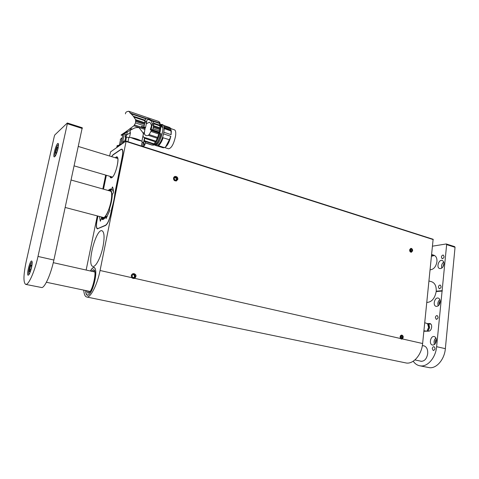 <?xml version="1.0" encoding="UTF-8"?>
<svg xmlns="http://www.w3.org/2000/svg" width="479" height="479" viewBox="0 0 479 479"><rect width="100%" height="100%" fill="white"/><g stroke="black" fill="none" stroke-linecap="round" stroke-linejoin="round"><path stroke-width="0.72" d="M131.875 277.694C130.779 275.575 131.33 274.198 133.527 273.563C136.335 274.557 136.725 276.144 134.701 278.335L133.767 278.562L131.875 277.694L100.063 270.491L126.073 141.461L126.001 141.113L110.583 151.867L109.601 156.022M105.679 175.086L102.823 188.966M97.285 215.897L86.142 270.042M121.145 149.382L121.894 149.101C122.977 149.711 123.133 152.13 122.355 156.358L115.08 192.42C114.661 197.492 113.559 202.94 111.781 208.754L110.631 214.454C109.254 220.394 107.547 224.064 105.524 225.477L97.375 228.842C96.201 228.166 96.045 225.507 96.914 220.873L97.902 216.059M100.063 270.491C97.261 284.951 90.387 298.291 86.651 296.98C85.022 296.525 84.059 294.244 83.759 290.142M126.085 141.143L433.13 239.272L422.628 343.521C421.652 355.077 412.946 364.788 405.659 362.878L86.705 296.992M402.432 338.946L401.659 339.168L400.558 338.521C399.755 336.683 400.127 335.528 401.671 335.06C403.408 335.923 403.659 337.216 402.432 338.946L422.628 343.521M103.027 246.457C100.937 257.235 95.668 267.438 92.878 266.396C86.436 265.516 95.974 228.375 102.009 230.746C104.338 232.022 104.679 237.255 103.027 246.457M85.615 290.531C85.927 295.681 87.394 296.645 90.016 293.429C93.441 288.915 96.62 275.766 95.632 270.276C94.758 266.252 92.998 266.492 90.345 270.988M106.29 175.26L103.434 189.139M120.959 149.328L113.116 154.669L111.517 156.609M412.617 250.78L411.311 252.295C409.24 251.08 409.108 249.763 410.904 248.35C412.036 248.505 412.605 249.314 412.617 250.78M177.847 179.374L176.224 181.038C173.105 179.972 172.727 178.422 175.098 176.386C176.937 176.422 177.853 177.422 177.847 179.374M87.681 295.082L88.705 294.866M95.099 268.384L94.309 267.779M113.206 189.187L112.715 189.983L111.475 189.648L112.469 186.948C113.128 188.049 113.445 189.935 113.421 192.6L112.284 194.564C112.134 199.03 111.14 203.946 109.296 209.317L109.811 210.449L106.045 218.616L106.045 216.388C104.524 218.765 103.242 219.801 102.195 219.502L101.285 218.622L100.309 221.256L99.506 216.478M102.602 219.083L101.285 218.622M97.77 228.842L97.554 228.812C96.303 228.046 96.111 225.393 96.986 220.855L97.967 216.077L96.986 220.855C96.063 226.118 96.399 228.675 97.991 228.519L105.578 225.208C107.541 223.807 109.194 220.232 110.541 214.496L111.769 208.461C113.457 202.892 114.511 197.671 114.93 192.792L122.265 156.417C123.145 151.13 122.69 148.855 120.906 149.58L113.068 154.915L111.613 156.633L113.092 154.855M107.997 190.426L110.577 188.93L111.475 189.648M107.146 216.664L106.045 216.388M115.301 157.765L115.924 157.226C120.588 153.687 116.199 175.392 111.757 177.673C110.9 178.212 110.296 177.763 109.954 176.332M85.729 290.555C85.831 293.034 86.316 294.495 87.184 294.95L87.394 295.022C91.95 296.824 98.902 268.408 94.094 267.731L94.022 267.713C92.992 267.533 91.8 268.629 90.453 271.012M90.106 291.46L46.391 282.263M94.345 270.401L93.189 271.629M88.477 291.136L88.956 292.723M86.555 290.729L87.849 293.058C91.746 294.603 97.71 270.3 93.603 269.671L91.279 271.198M125.157 137.066L125.702 134.377L125.157 137.066L130.833 137.563C134.994 138.257 138.479 139.383 141.299 140.946L142.233 141.748L141.395 146.005M142.197 141.916L144.095 143.544L143.748 146.688M120.756 138.916L122.235 137.713M125.702 134.377L124.306 133.629L122.39 143.083L124.085 142.449L123.049 143.017M124.893 140.868L125.612 137.305M116.756 147.562L116.864 147.047L120.983 143.904L122.893 134.485L126.414 132.378L125.444 132.06L133.904 125.773L135.539 122.929L135.629 119.678L133.36 116.259L128.773 111.26C126.486 111.511 125.384 112.385 125.462 113.882M120.433 139.742C120.013 139.419 120.534 138.922 121.983 138.239L120.816 143.999M142.916 146.496C144.059 146.269 144.502 145.478 144.251 144.125M143.317 142.754L142.598 146.394M141.299 140.946C138.455 140.425 134.964 139.299 130.833 137.563M128.869 137.437L128.007 141.73M125.702 140.94L126.432 137.311M118.696 145.472L117.104 145.694L116.798 147.358M142.993 135.844L143.514 137.132L155.897 141.173L154.046 143.85L144.448 140.742L144.514 137.683L143.502 142.916M141.886 141.407L143.377 133.886L142.784 132.509L144.371 133.03L144.85 129.408L133.904 125.773M143.514 137.132L144.514 137.683M126.276 131.509L127.33 131.851L131.258 129.713L129.677 129.192M130.282 130.222L129.989 132.934L130.468 132.659L129.51 137.413L130.234 137.503M130.635 128.51L132.467 129.108C134.761 127.683 136.982 127.228 139.126 127.743L142.784 132.509M132.467 129.108L131.258 129.713M121.911 135.222L121.169 134.946L125.444 132.06M135.898 120.606L144.64 123.546L144.838 120.774L134.042 117.127M144.64 123.546L144.472 124.444L135.791 121.528M135.539 122.929L144.203 125.827L144.472 124.444M134.587 124.971L145.065 128.456L145.227 127.749L141.383 126.468L143.957 127.001L145.017 120.912C145.071 119.588 145.61 118.846 146.64 118.69C148.239 118.636 150.029 119.319 152.017 120.738C153.166 121.672 153.765 122.726 153.819 123.887L152.783 129.947L159.25 132.102L159.094 132.372M145.065 128.456L144.85 129.408M127.33 131.851L126.414 132.378M122.905 133.761L123.678 134.012M123.666 134.018L123.229 134.282M123.115 134.354L122.385 134.114M121.193 134.988L121.965 135.234L122.881 134.551M121.864 135.353L121.073 135.096M128.773 111.26L159.028 121.576L159.387 122.995L151.388 120.277M146.7 118.684L130.007 113.008M146.119 118.828L130.713 113.595M146.041 118.864L130.881 113.715M133.36 116.259L144.933 120.175L145.7 119.091M144.933 120.175L144.838 120.774M141.437 126.486L141.748 126.264M145.131 128.174L145.257 127.821M149.424 122.169L146.293 123.839L149.424 122.169C151.286 123.69 151.861 125.678 151.142 128.121L150.622 129.731M151.346 126.211L150.304 129.749L151.388 129.803L150.915 131.42L149.155 134.605L148.262 135.306C146.544 136.066 145.311 135.665 144.568 134.09L144.371 133.03M144.856 122.516L146.448 123.049L145.574 127.516L143.975 126.983L144.191 125.905M145.574 127.516L145.203 127.857M144.568 134.09L143.293 133.671M129.989 132.934L126.564 134.97L127.45 131.779M125.504 137.251L125.917 137.233L126.564 134.97M159.387 122.995L159.519 123.378M152.214 120.9L159.579 123.402L160.004 127.881L159.25 132.102M146.448 123.049L146.945 120.139C147.813 119.157 149.262 119.475 151.286 121.091L152.226 123.726L151.22 129.402L150.861 129.57M159.621 123.48L152.322 121.001M153.723 123.151L160.016 125.282M160.058 125.923L153.819 123.81M155.897 141.173L157.286 138.269L148.262 135.306M149.155 134.605L157.633 137.401L157.286 138.269M157.633 137.401L158.759 134.024L150.915 131.42M151.202 130.498L159.01 133.096L158.759 134.024M159.01 133.096L159.178 132.402L151.388 129.803M151.376 129.803L150.993 129.677M150.538 129.737L150.538 128.558M150.999 128.863L151.142 128.121M143.945 145.664L144.826 145.101L144.101 144.868M126.348 135.096L130.468 132.659M159.148 122.205L159.699 122.301M159.746 122.408L160.154 124.013L159.764 123.881M152.502 145.011L152.621 145.053C156.028 146.909 162.83 128.001 160.154 124.013M151.22 129.402L152.807 129.929M159.746 129.564L153.292 127.402M153.466 126.51L159.908 128.677M154.046 143.85L152.37 145.053L145.281 142.766M152.214 144.999L145.239 142.964M155.501 141.85L144.568 138.293M152.065 145.095L145.251 142.904M144.161 141.341L145.478 141.766L144.826 145.101M153.669 144.239L144.251 141.191M162.429 127.228L162.201 126.36L160.525 125.109M159.788 133.39L160.908 133.761C159.531 139.251 157.813 142.904 155.765 144.712L156.37 145.041C159.345 143.61 163.405 132.521 162.824 127.36L160.687 126.636M159.752 133.521L160.908 133.761M155.765 144.712L155.903 144.011C157.795 142.323 159.381 138.922 160.651 133.821M154.573 144.263L155.759 144.586M155.489 144.556L155.226 145.257L153.861 144.82L155.226 145.257M160.309 124.354L162.327 125.36L162.201 126.36M160.824 124.42L161.513 124.971L161.363 125.845M161.513 124.971L161.758 126.211M161.776 125.175L162.327 125.36M162.716 127.324L162.237 126.091M162.74 127.33L162.249 125.959M157.836 145.436L157.831 145.514C159.501 144.383 161.094 141.748 162.609 137.611L162.914 136.21M164.165 129.587L164.171 128.073M157.831 145.514L158.345 145.676C160.016 144.562 161.615 141.928 163.123 137.778L162.609 137.611M164.632 147.586L166.512 146.137L164.537 147.64L158.393 145.652M164.8 128.073L170.979 130.156L171.326 130.929L171.123 134.665L163.86 132.234M164.698 147.544L168.572 148.801C171.476 148.227 173.799 144.011 175.542 136.144C176.032 132.527 175.691 130.432 174.518 129.851L170.632 128.534M163.537 133.869L170.817 136.299C169.806 140.539 168.374 143.82 166.512 146.137M170.919 129.168L164.052 126.983M157.196 145.897L163.381 147.843L157.214 145.85M164.075 147.49L163.381 147.843M163.782 125.857L164.297 126.031L163.489 125.324M164.297 126.031L170.464 128.18L170.991 129.33M164.321 128.612L164.836 128.785L164.8 128.025L164.285 127.851M164.836 128.785L171.021 130.995L171.123 134.665M170.817 136.299L169.38 139.712L163.123 137.778M169.38 139.712L165.83 146.508M163.842 125.492L169.722 127.486L170.464 128.18M170.979 130.156L171.021 130.995M101.404 217.041L101.596 218.705M113.421 191.941L112.643 189.965M111.362 189.486L110.32 190.019M102.554 218.436L103.183 219.424M101.38 216.975L101.452 217.185C102.955 222.154 108.978 212.694 111.062 201.785C111.829 197.899 112.044 194.815 111.703 192.522C111.254 190.067 110.278 189.397 108.769 190.51L108.649 190.612M109.038 190.72C110.386 189.977 111.236 190.834 111.577 193.294C111.823 195.492 111.601 198.354 110.906 201.869C109.523 208.167 107.643 212.981 105.266 216.304C103.692 218.256 102.518 218.514 101.752 217.071M111.182 191.6L110.2 191.049M102.787 217.34L104.105 217.508M144.604 146.963L143.251 146.598M117.642 145.472L118.912 145.287M123.935 141.054L126.791 141.269M125.875 141.203L123.36 141.299L123.121 142.658M131.36 275.533C131.21 281.754 139.682 276.006 134.12 273.677C132.695 273.497 131.779 274.12 131.36 275.533M132.563 277.341L134.198 277.712L135.288 276.431L134.755 274.784L133.126 274.407L132.03 275.688L132.563 277.341M132.899 274.677L134.755 274.784M134.06 274.94L134.593 276.587L135.288 276.431M133.725 277.604L134.593 276.587M409.635 249.87C409.761 254.786 414.922 250.367 411.317 248.439L409.635 249.87M410.461 251.313L411.509 251.631L412.156 250.637L411.76 249.325L410.713 249.008L410.066 250.002L410.461 251.313M410.443 249.421L411.76 249.325M410.695 249.499L411.09 250.804L412.156 250.637M410.707 251.391L411.09 250.804M173.536 178.062C173.44 183.888 181.236 179.068 176.074 176.5C174.763 176.236 173.913 176.757 173.536 178.062M174.667 179.841L176.176 180.296L177.176 179.17L176.673 177.583L175.164 177.122L174.158 178.248L174.667 179.841M174.745 177.595L175.919 177.948L176.673 177.583M175.919 177.948L176.422 179.529L177.176 179.17M175.835 180.194L176.422 179.529M400.145 336.767C400.264 341.886 405.611 336.851 401.887 335.132L400.145 336.767M401.001 338.204L402.079 338.449L402.749 337.36L402.342 336.024L401.264 335.779L400.588 336.869L401.001 338.204M401.127 336.001L402.342 336.024M401.264 336.036L401.671 337.366L402.749 337.36M401.139 338.24L401.671 337.366M82.226 127.803L53.882 260.037C50.978 273.802 45.146 287.077 41.93 287.586L25.716 284.394M82.31 128.492L67.347 123.726L37.997 256.445L53.882 260.037M37.997 256.445C34.997 270.336 29.285 283.784 26.291 284.352L25.674 284.388C23.226 282.544 23.411 274.91 26.219 261.48L54.355 136.102L54.798 134.958L67.288 123.031L67.347 123.726M57.995 148.586C58.636 145.52 58.678 143.796 58.127 143.425C56.552 142.592 52.528 156.711 54.271 156.932C55.45 156.477 56.69 153.693 57.995 148.586M31.56 267.474C32.344 263.648 32.392 261.498 31.704 261.025C29.979 260.265 26.249 275.096 28.141 275.209C29.225 274.856 30.363 272.276 31.56 267.474M454.565 246.655L455.044 247.308L446.644 244.625L446.165 243.973L432.603 246.158M413.203 361.238C414.922 363.675 417.047 365.184 419.574 365.752L421.065 365.938C428.148 366.501 435.746 357.268 436.62 346.688L445.356 348.664L455.044 247.308M445.356 348.664C444.518 359.172 436.908 368.321 429.777 367.74L419.676 365.776M443.913 264.127C444.021 262.205 443.452 260.989 442.201 260.486C438.74 259.211 436.088 267.671 439.674 268.551C441.854 268.713 443.267 267.234 443.913 264.127M440.183 302.021C440.291 299.926 439.656 298.621 438.285 298.094C434.698 296.908 432.405 305.566 436.1 306.356C438.225 306.488 439.584 305.039 440.183 302.021M436.369 340.785C436.471 338.509 435.77 337.096 434.267 336.563C430.573 335.468 428.663 344.353 432.453 345.036C434.513 345.131 435.812 343.718 436.369 340.785M423.885 331.252L428.615 331.169C431.741 331.318 432.944 324.103 429.891 323.559L427.154 323.57M420.203 361.046L420.897 361.274C424.46 361.406 426.723 358.885 427.687 353.706L427.705 353.55C427.891 349.353 426.627 346.772 423.915 345.82L423.161 345.73M430.178 269.803C433.734 269.449 435.986 266.761 436.944 261.738C437.141 258.301 436.147 256.139 433.956 255.247L431.663 255.307M441.387 257.109C441.68 255.69 442.333 255.014 443.338 255.091C444.53 256.81 444.135 258.025 442.153 258.75L441.387 257.109M438.405 287.059C438.686 285.67 439.321 285.005 440.303 285.077C441.584 286.783 441.231 288.023 439.243 288.795L438.405 287.059M435.375 317.553C435.639 316.194 436.249 315.547 437.213 315.601C438.572 317.296 438.267 318.565 436.285 319.397L435.375 317.553M432.286 348.61C432.537 347.287 433.13 346.646 434.064 346.688C435.507 348.377 435.243 349.67 433.267 350.568L432.286 348.61M436.62 346.688L446.644 244.625M442.081 291.064L436.183 291.561C434.818 298.495 431.699 302.129 426.837 302.465M442.117 290.681L436.219 291.184C436.429 286.143 434.914 282.999 431.681 281.754L431.627 281.742M436.219 291.184L436.183 291.561M434.483 255.463L431.567 256.241M442.351 290.939L436.453 291.436M430.729 324.02L428.43 324.085M436.351 339.455C435.255 340.557 434.986 341.85 435.531 343.335M435.908 337.97C434.058 339.821 433.597 341.988 434.531 344.485M440.195 301.046C439.123 302.081 438.8 303.309 439.231 304.74M439.842 299.567C437.974 301.315 437.429 303.411 438.201 305.853M443.943 263.51L442.859 267.001M443.68 262.031C441.818 263.678 441.189 265.695 441.8 268.09M428.268 323.96L424.759 322.72M423.897 331.163L424.753 330.821L426.376 331.211M427.555 323.672L428.603 327.45L426.897 331.199M56.235 149.843L57.378 147.227L57.935 147.73L57.33 150.867L56.181 153.49L55.636 152.963L56.235 149.843L57.462 150.208M56.318 153.172L55.636 152.963M29.596 269.21L30.596 265.803L31.542 264.821L31.488 267.264L30.482 270.695L29.536 271.659L29.596 269.21L30.836 269.479M31.518 266.007L30.596 265.803M400.558 338.521L134.701 278.335M433.273 239.59L126.073 141.461M110.008 189.977L110.637 189.468M110.044 189.977L111.17 189.271L109.936 189.977M102.476 218.945L102.883 219.52M111.793 177.595L111.122 177.721L110.248 176.416M115.595 157.854L117.044 157.244C119.99 157.447 115.481 175.913 111.888 177.541M106.356 175.278L103.506 189.157L106.356 175.278M123.085 143.149L123.193 142.616M119.786 144.598L119.582 145.592M119.403 144.862L119.205 145.856M135.629 119.678L144.742 122.744M145.011 121.097L146.622 121.642M152.22 123.534L153.819 124.073M145.011 121.289L146.61 121.828M153.615 125.732L160.004 127.881M159.489 130.935L153.029 128.773M152.226 123.726L153.813 124.259M152.088 124.953L153.669 125.48M430.34 323.738L429.388 323.505M428.214 323.912L429.412 327.684L427.855 331.181M58.51 144.993L58.438 144.903C57.151 143.58 53.48 156.908 55.432 155.825M32.189 262.636L31.536 262.702C29.716 264.378 27.584 275.311 29.357 273.958M126.049 141.101L433.13 239.272M102.548 218.981L102.907 219.514M120.936 149.52L113.188 154.789M121.031 149.454L122.031 149.226M125.755 134.419L125.211 137.096M120.492 139.778L119.463 144.814M142.227 142.012L141.443 146.023M144.592 138.515L143.7 143.089M145.155 128.234L144.377 132.186M146.604 121.87L146.945 120.145M161.178 124.54C162.321 124.199 163.189 124.66 163.776 125.917C164.668 130.096 163.393 134.982 162.543 137.365C161.728 139.826 159.89 144.143 156.926 145.927L154.789 145.119M160.1 139.742L162.477 132.09M102.913 217.376L103.272 217.616M65.24 207.473L103.811 217.61M71.167 180.038L110.793 191.217M429.034 281.005L431.681 281.754M74.227 165.896L112.463 177.062M78.424 146.484L117.804 158.531M431.741 254.571L433.956 255.247M414.928 359.933L421.658 361.352M53.283 262.666L94.812 271.988M422.352 345.551L424.604 346.054M82.31 127.767L67.365 123.001M446.344 243.985L454.745 246.667M428.244 323.924C428.783 323.78 429.22 325.055 429.561 327.756L427.992 331.181M55.151 156.268L54.905 154.891M32.159 262.037L31.129 263.27M29.045 274.485L28.704 273.006"/></g></svg>
